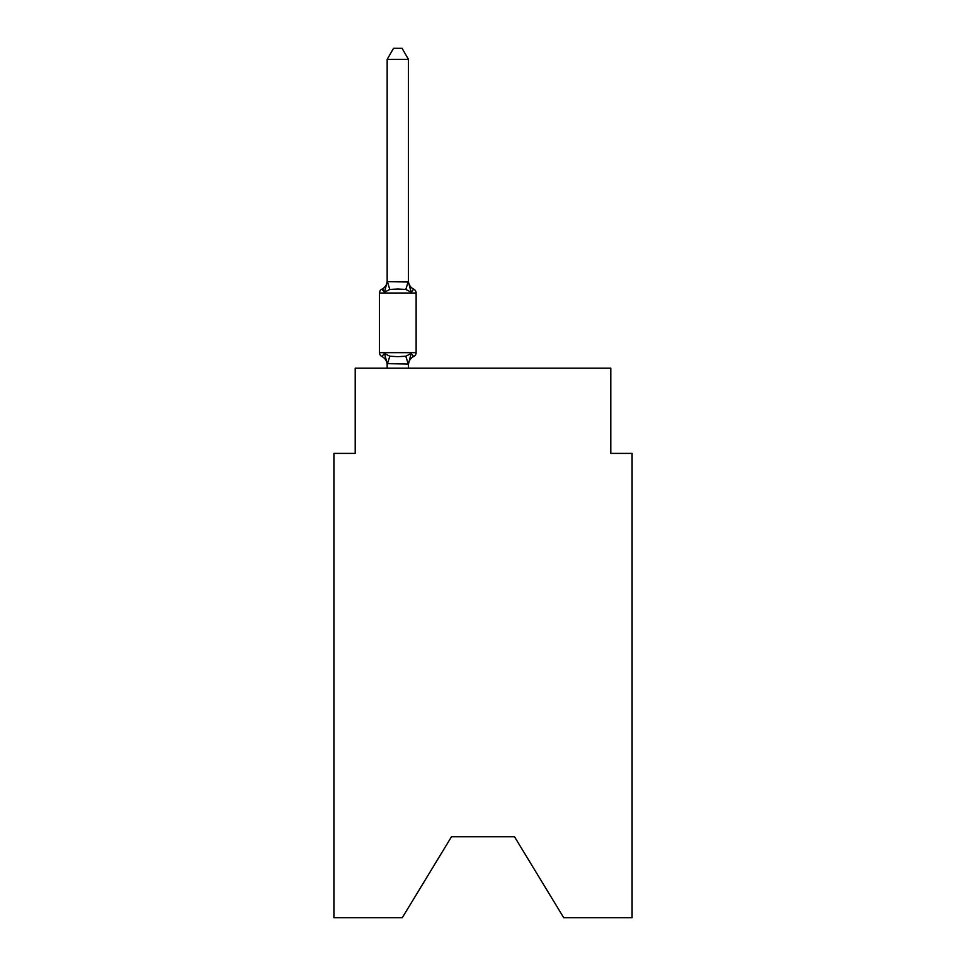 <?xml version="1.0" encoding="UTF-8"?>
<svg xmlns="http://www.w3.org/2000/svg" width="966" height="966" viewBox="0 0 966 966"><rect width="100%" height="100%" fill="white"/><g stroke="black" fill="none" stroke-linecap="round" stroke-linejoin="round"><path stroke-width="1.45" d="M514.516 836.761L563.721 917.7L632.09 917.7L632.09 453.392L610.79 453.392L610.79 368.203L355.21 368.203L355.21 453.392L333.91 453.392L333.91 917.7L402.279 917.7L451.484 836.761L514.516 836.761L451.484 836.761M387.161 364.906A9.37 9.37 0 0 0 381.884 356.49L384.492 353.484L381.884 356.49A4.262 4.262 0 0 1 379.493 352.65L416.129 352.65L416.129 293.024A4.262 4.262 0 0 0 413.726 289.184L411.118 292.191L413.726 289.184A9.37 9.37 0 0 1 408.461 280.756M408.461 59.373L387.161 59.373L393.548 48.3L402.061 48.3L408.461 59.373L408.461 282.024L411.118 292.191L405.792 289.45L397.811 289.015L389.817 289.45L384.492 292.191L381.884 289.184L383.104 289.776M384.492 292.191L381.884 289.184L384.492 292.191L381.884 289.184L384.492 292.191L381.884 289.184L384.492 292.191L381.884 289.184L384.492 292.191L381.884 289.184L384.492 292.191L381.884 289.184L384.492 292.191L381.884 289.184L384.492 292.191L381.884 289.184L384.492 292.191L381.884 289.184L384.492 292.191L381.884 289.184L384.492 292.191L381.884 289.184L384.492 292.191L381.884 289.184L384.492 292.191L381.884 289.184L384.492 292.191L381.884 289.184L384.492 292.191L381.884 289.184L384.492 292.191L381.884 289.184L384.492 292.191L381.884 289.184L384.492 292.191L381.884 289.184L384.492 292.191L381.884 289.184L384.492 292.191L381.884 289.184L384.492 292.191L381.884 289.184L384.492 292.191L381.884 289.184L384.492 292.191L381.884 289.184L384.492 292.191L381.884 289.184L384.492 292.191L387.161 281.637L408.461 282.024M387.161 368.203L387.161 363.651L408.461 364.037L411.118 353.484L413.726 356.49L412.518 355.899M387.161 282.024L387.161 59.373M387.161 363.651L384.492 353.484L389.817 356.225L397.811 356.659L405.792 356.225L411.118 353.484L413.726 356.49A4.262 4.262 0 0 0 416.129 352.65M411.118 353.484L413.726 356.49A9.37 9.37 0 0 0 408.461 364.906M416.129 293.024L379.493 293.024A4.262 4.262 0 0 1 381.884 289.184A9.37 9.37 0 0 0 387.161 280.756M379.493 293.024L379.493 352.65M408.461 368.203L408.461 364.037M389.817 356.225L387.33 364.085M405.792 356.225L408.28 364.085M387.33 281.577L389.817 289.45M408.28 281.577L405.792 289.45"/></g></svg>
